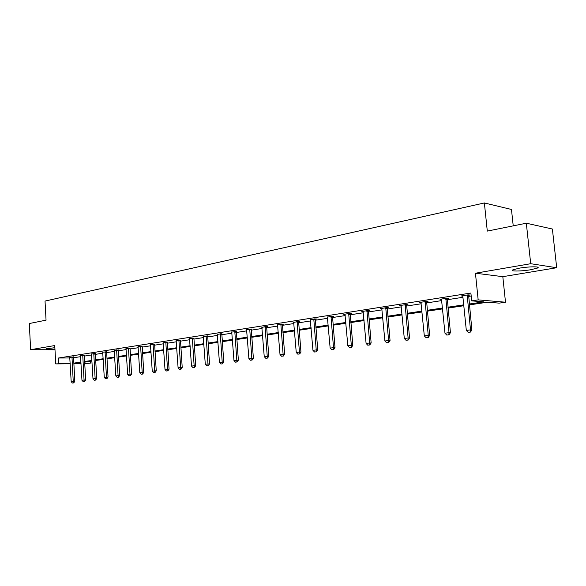<?xml version="1.0" encoding="UTF-8"?>
<svg xmlns="http://www.w3.org/2000/svg" width="586" height="586" viewBox="0 0 586 586"><rect width="100%" height="100%" fill="white"/><g stroke="black" fill="none" stroke-linecap="round" stroke-linejoin="round"><path stroke-width="0.88" d="M54.952 349.073C49.143 349.373 46.257 349.278 46.294 348.787L54.872 347.688M519.54 268.132C529.121 266.432 541.259 266.396 537.487 268.051L530.704 269.743C521.232 271.399 509.307 271.457 512.94 269.802L519.54 268.132M70.195 363.767L55.751 363.906L54.762 345.55L30.64 349.695L29.3 323.538L46.045 320.161L45.034 301.072L484.373 202.961L487.296 231.096L526.316 223.215L552.386 229.023L556.7 267.736L530.711 263.707L475.444 273.215L478.169 299.878L505.498 302.208L499.162 303.138L487.684 302.186L469.357 304.91M526.316 223.215L530.711 263.707M30.64 349.695L54.989 349.791M475.444 273.215L502.817 276.673L556.7 267.736M502.817 276.673L505.498 302.208M90.215 361.32L90.325 363.159L84.692 363.628M513.226 225.859L511.468 209.466L484.373 202.961M84.289 355.284L80.502 355.687M106.608 351.798L102.718 352.215M130.019 348.143L126.019 348.582M154.601 344.304L150.477 344.766M180.444 340.268L176.196 340.752M207.649 336.02L203.261 336.525M236.319 331.544L231.792 332.079M266.586 326.82L267.78 326.629L265.648 326.563L261.905 327.384M298.582 321.824L299.82 321.626L297.71 321.546L293.74 322.417M332.46 316.535L333.749 316.33L331.669 316.228L327.442 317.165M368.389 310.924L369.737 310.712L367.693 310.595L361.774 311.518L363.188 311.598M406.567 304.962L407.973 304.742L405.973 304.603L399.681 305.584L401.168 305.687M447.206 298.618L448.678 298.384L446.737 298.223L440.027 299.27L441.595 299.402M73.484 357.768L80.619 356.662M84.259 356.098L91.599 354.955M95.291 354.384L102.843 353.212M106.586 352.633L114.351 351.424M118.145 350.831L126.144 349.593M129.997 348.992L138.23 347.718M142.134 347.11L150.609 345.791M154.579 345.176L163.311 343.821M167.332 343.198L176.335 341.799M180.422 341.162L189.696 339.726M193.841 339.082L203.408 337.595M207.62 336.943L217.487 335.412M221.764 334.745L231.946 333.163M236.297 332.489L246.794 330.856M251.218 330.167L262.067 328.49M266.564 327.786L277.757 326.05M282.335 325.34L293.901 323.545M298.56 322.82L310.514 320.96M315.246 320.227L327.611 318.308M332.43 317.561L345.22 315.576M350.128 314.814L363.364 312.756M368.367 311.979L382.065 309.855M387.156 309.064L401.351 306.859M406.538 306.053L421.246 303.768M426.535 302.947L441.785 300.581M447.177 299.739L462.991 297.285M468.5 296.428L471.188 296.011M469.269 304.024L483.75 301.863L471.679 300.867L470.888 293.044L58.505 358.017L69.873 357.973M468.529 295.285L470.038 295.051L468.119 294.875L461.189 295.959L462.808 296.106L462.654 295.732M426.564 301.841L428.007 301.614L426.029 301.46L419.532 302.479L421.063 302.596M387.185 307.987L388.562 307.775L386.54 307.643L380.439 308.602L381.889 308.69M350.157 313.766L351.475 313.561L349.41 313.451L343.667 314.352L345.051 314.426M315.275 319.216L316.543 319.018L314.448 318.93L310.346 319.831M282.364 324.358L283.573 324.168L281.456 324.087L277.596 324.937M251.248 329.215L246.64 329.764M221.794 333.815L217.333 334.328M193.871 338.173L189.549 338.664M167.362 342.312L163.172 342.781M142.164 346.245L138.098 346.692M118.174 349.996L114.226 350.421M95.32 353.563L91.482 353.973M73.514 356.969L69.778 357.357M471.679 300.867L478.169 299.878M55.751 363.906L70.174 363.342M58.505 358.017L58.798 363.445M73.785 363.13L80.927 362.06M84.574 361.518L91.921 360.419M95.613 359.87L103.173 358.742M106.916 358.178L114.695 357.021M118.489 356.449L126.495 355.255M130.348 354.677L138.589 353.446M142.501 352.86L150.99 351.593M154.953 350.999L163.699 349.695M167.728 349.088L176.738 347.747M180.825 347.132L190.113 345.747M194.266 345.125L203.84 343.696M208.059 343.066L217.933 341.587M222.219 340.949L232.408 339.426M236.766 338.774L247.277 337.199M251.709 336.54L262.565 334.921M267.062 334.247L278.277 332.57M282.855 331.888L294.436 330.152M299.094 329.457L311.071 327.669M315.81 326.959L328.189 325.113M333.016 324.388L345.821 322.476M350.736 321.743L363.987 319.758M368.997 319.011L382.717 316.96M387.815 316.198L402.025 314.074M407.219 313.298L421.949 311.1M427.245 310.309L442.511 308.024M447.916 307.218L463.753 304.852M81.022 363.664L73.821 363.73M80.963 362.697L77.052 363.276L80.993 363.239M84.67 363.21L90.325 363.159M463.841 305.731L448.004 308.09M442.598 308.895L427.326 311.166M422.03 311.957L407.299 314.147M402.106 314.916L387.888 317.033M382.79 317.788L369.07 319.831M364.06 320.579L350.809 322.549M345.894 323.282L333.082 325.186M328.263 325.904L315.876 327.742M311.137 328.453L299.16 330.233M294.502 330.929L282.913 332.65M278.335 333.331L267.121 335.002M262.623 335.668L251.76 337.287M247.336 337.946L236.817 339.506M232.459 340.158L222.27 341.675M217.985 342.312L208.111 343.777M203.891 344.407L194.318 345.828M190.157 346.451L180.876 347.828M176.782 348.443L167.772 349.776M163.743 350.377L155.004 351.681M151.034 352.274L142.544 353.534M138.633 354.112L130.392 355.343M126.539 355.914L118.533 357.108M114.731 357.672L106.952 358.83M103.209 359.386L95.65 360.507M91.958 361.057L84.611 362.155M468.148 332.328L470.47 332.064L468.148 332.328L466.324 330.431L462.808 296.113M467.174 295.022L470.507 329.889L471.884 329.94L470.47 332.064M468.595 294.919L471.884 329.94M466.324 330.431L470.507 329.889L470.236 332.057M446.774 335.067L449.03 334.811L446.774 335.067L444.979 333.2L441.456 299.05M445.829 298.362L449.03 332.672L450.429 332.723L449.03 334.811M447.272 298.267L450.429 332.723M444.979 333.2L449.03 332.672L448.795 334.804M426.081 337.719L428.278 337.47L426.081 337.719L424.315 335.881L420.931 302.259M425.165 301.6L428.241 335.375L429.663 335.412L428.278 337.47M426.623 301.512L429.663 335.412M424.315 335.881L428.241 335.375L428.036 337.463M406.032 340.29L408.171 340.048L406.032 340.29L404.303 338.481L401.044 305.372M405.153 304.735L408.105 337.99L409.541 338.019L408.171 340.048M406.625 304.647L409.541 338.019M404.303 338.481L408.105 337.99L407.929 340.041M386.606 342.773L388.694 342.546L386.606 342.773L384.907 341.001L381.772 308.39M385.749 307.767L388.591 340.517L390.049 340.547L388.694 342.546M387.236 307.687L390.049 340.547M384.907 341.001L388.591 340.517L388.445 342.539M367.766 345.191L369.803 344.964L367.766 345.191L366.096 343.44L363.086 311.312M366.939 310.712L369.671 342.971L371.143 342.993L369.803 344.964M368.44 310.639L371.143 342.993M366.096 343.44L369.671 342.971L369.554 344.964M349.498 347.535L351.475 347.315L349.498 347.535L347.85 345.806L344.949 314.155M348.692 313.569L351.322 345.359L352.801 345.374L351.475 347.315M350.208 313.495L352.801 345.374M347.85 345.806L351.322 345.359L351.234 347.308M331.764 349.805L333.698 349.593L331.764 349.805L330.145 348.106L327.347 316.909M330.98 316.337L333.507 347.666L335.009 347.681L333.698 349.593M332.504 316.272L335.009 347.681M330.145 348.106L333.507 347.666L333.449 349.593M314.543 352.01L316.433 351.805L314.543 352.01L312.953 350.333L310.258 319.582M313.788 319.033L316.22 349.908L317.729 349.915L316.433 351.805M315.319 318.967L317.729 349.915M312.953 350.333L316.22 349.908L316.176 351.805M297.82 354.156L299.658 353.951L297.82 354.156L296.252 352.501L293.652 322.183M297.087 321.641L299.424 352.091L300.948 352.091L299.658 353.951M298.626 321.582L300.948 352.091M296.252 352.501L299.424 352.091L299.409 353.951M281.566 356.237L283.368 356.039L281.566 356.237L280.02 354.611L277.522 324.703M280.855 324.183L283.104 354.208L284.635 354.208L283.368 356.039M282.401 324.124L284.635 354.208M280.02 354.611L283.104 354.208L283.111 356.039M265.766 358.266L267.524 358.068L265.766 358.266L264.242 356.654L261.832 327.164M265.07 326.651L267.245 356.266L268.784 356.266L267.524 358.068M266.623 326.592L268.784 356.266M264.242 356.654L267.245 356.266L267.267 358.068M250.398 360.236L252.119 360.046L250.398 360.236L248.904 358.647L246.574 329.552M249.724 329.054L251.819 358.266L253.364 358.258L252.119 360.046M251.284 329.002L253.364 358.258M248.904 358.647L251.819 358.266L251.855 360.046M235.447 362.148L237.125 361.965L235.447 362.148L233.975 360.588L231.726 331.874M234.796 331.39L236.81 360.214L238.363 360.207L237.125 361.965M236.356 331.339L238.363 360.207M233.975 360.588L236.81 360.214L236.869 361.965M220.9 364.016L222.541 363.833L220.9 364.016L219.442 362.47L217.274 334.137M220.263 333.668L222.204 362.111L223.757 362.097L222.541 363.833M221.823 333.61L223.757 362.097M219.442 362.47L222.204 362.111L222.284 363.84M206.733 365.832L208.338 365.657L206.733 365.832L205.298 364.309L203.203 336.335M206.111 335.881L207.986 363.957L209.546 363.943L208.338 365.657M207.678 335.829L209.546 363.943M205.298 364.309L207.986 363.957L208.081 365.657M192.933 367.598L194.508 367.429L192.933 367.598L191.519 366.096L189.498 338.481M192.333 338.041L194.142 365.752L195.702 365.737L194.508 367.429M193.9 337.983L195.702 365.737M191.519 366.096L194.142 365.752L194.244 367.429M179.492 369.319L181.03 369.151L179.492 369.319L178.093 367.84L176.137 340.576M178.898 340.144L180.649 367.503L182.209 367.481L181.03 369.151M180.473 340.085L182.209 367.481M178.093 367.84L180.649 367.503L180.766 369.158M166.387 370.997L167.896 370.835L166.387 370.997L165.01 369.532L163.12 342.612M165.816 342.187L167.501 369.209L169.068 369.187L167.896 370.835M167.391 342.136L169.068 369.187M165.01 369.532L167.501 369.209L167.633 370.843M153.613 372.637L155.092 372.476L153.613 372.637L152.257 371.187L150.434 344.597M153.056 344.187L154.682 370.872L156.25 370.85L155.092 372.476M154.631 344.136L156.25 370.85M152.257 371.187L154.682 370.872L154.829 372.484M141.16 374.234L142.603 374.073L141.16 374.234L139.82 372.806L138.047 346.531M140.611 346.136L142.186 372.498L143.753 372.469L142.603 374.073M142.186 346.084L143.753 372.469M139.82 372.806L142.186 372.498L142.339 374.08M129.001 375.794L130.422 375.641L129.001 375.794L127.682 374.381L125.975 348.421M128.473 348.033L129.989 374.08L131.557 374.044L130.422 375.641M130.048 347.981L131.557 374.044M127.682 374.381L129.989 374.08L130.158 375.641M117.141 377.311L118.533 377.164L117.141 377.311L115.838 375.919L114.182 350.267M116.621 349.886L118.094 375.626L119.661 375.589L118.533 377.164M118.196 349.835L119.661 375.589M115.838 375.919L118.094 375.626L118.269 377.164M105.568 378.798L106.93 378.651L105.568 378.798L104.279 377.413L102.682 352.069M105.062 351.695L106.476 377.128L108.044 377.091L106.93 378.651M106.63 351.644L108.044 377.091M104.279 377.413L106.476 377.128L106.667 378.651M94.265 380.241L95.599 380.102L94.265 380.241L92.991 378.878L91.445 353.827M93.767 353.461L95.137 378.6L96.705 378.563L95.599 380.102M95.335 353.417L96.705 378.563M92.991 378.878L95.137 378.6L95.335 380.109M83.219 381.662L84.531 381.515L83.219 381.662L81.967 380.314L80.465 355.548M82.743 355.189L84.062 380.036L85.629 379.999L84.531 381.515M84.311 355.138L85.629 379.999M81.967 380.314L84.062 380.036L84.274 381.523M72.437 383.039L73.719 382.9L72.437 383.039L71.192 381.713L69.741 357.226M71.968 356.874L73.243 381.442L74.81 381.405L73.719 382.9M73.528 356.83L74.81 381.405M71.192 381.713L73.243 381.442L73.462 382.907M467.079 295.915L468.456 296.04M467.093 295.439L468.478 295.564M445.741 299.241L447.14 299.358M445.756 298.772L447.162 298.889M425.077 302.464L426.498 302.566M425.099 302.002L426.52 302.112M405.065 305.584L406.508 305.68M405.08 305.13L406.523 305.225M385.669 308.602L387.126 308.697M385.683 308.155L387.141 308.251M366.858 311.54L368.33 311.62M366.873 311.093L368.352 311.181M348.611 314.382L350.098 314.455M348.633 313.95L350.113 314.023M330.907 317.136L332.401 317.209M330.922 316.711L332.423 316.784M313.708 319.817L315.224 319.883M313.73 319.399L315.239 319.465M297.007 322.425L298.53 322.483M297.029 322.007L298.545 322.066M280.782 324.952L282.305 325.003M280.797 324.541L282.32 324.593M265.004 327.413L266.535 327.457M265.019 327.003L266.549 327.054M249.658 329.801L251.196 329.845M249.673 329.405L251.211 329.449M234.722 332.13L236.268 332.167M234.737 331.735L236.29 331.771M220.19 334.394L221.742 334.423M220.211 334.005L221.757 334.042M206.045 336.598L207.598 336.628M206.06 336.218L207.612 336.247M192.267 338.745L193.82 338.774M192.281 338.371L193.841 338.393M178.84 340.84L180.4 340.862M178.855 340.466L180.415 340.488M165.75 342.876L167.318 342.898M165.765 342.51L167.332 342.524M152.997 344.868L154.558 344.883M153.012 344.502L154.572 344.517M140.552 346.802L142.112 346.817M140.567 346.443L142.127 346.458M128.415 348.692L129.975 348.707M128.429 348.34L129.989 348.348M116.57 350.545L118.13 350.545M116.577 350.194L118.145 350.201M105.004 352.347L106.564 352.347M105.019 351.996L106.579 352.003M93.709 354.105L95.276 354.105M93.723 353.761L95.291 353.761M82.685 355.819L84.245 355.819M82.699 355.482L84.259 355.482M71.91 357.504L73.47 357.497M71.924 357.167L73.484 357.16M537.487 268.051L537.377 267.07"/></g></svg>
